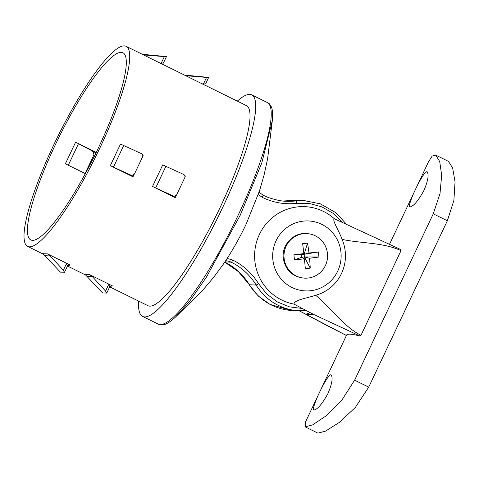 <?xml version="1.0" encoding="UTF-8"?>
<svg xmlns="http://www.w3.org/2000/svg" width="479" height="479" viewBox="0 0 479 479"><rect width="100%" height="100%" fill="white"/><g stroke="black" fill="none" stroke-linecap="round" stroke-linejoin="round"><path stroke-width="0.72" d="M121.289 52.367A104.308 20.064 -63.8 0 0 56.923 141.455A104.308 20.064 -63.8 0 0 30.752 239.907A104.308 20.064 -63.8 0 0 94.866 155.214A104.308 20.064 -63.8 0 0 122.983 52.78A104.308 20.064 -63.8 0 0 121.289 52.367M174.35 196.21A104.308 20.064 116.2 0 1 173.943 197.025M132.138 175.404A104.308 20.064 116.2 0 1 131.731 176.218M96.255 152.382L75.592 142.197L78.478 143.682L68.269 165.285M85.34 173.637L65.383 163.8L75.592 142.197M109.697 286.843L147.879 305.662A111.505 21.453 -63.8 0 0 216.418 215.125A111.505 21.453 -63.8 0 0 246.469 105.631L206.371 85.861A111.505 21.453 116.2 0 1 206.796 86.106L184.122 74.928L187.421 75.844L184.122 74.928M205.916 85.669A111.505 21.453 116.2 0 1 206.371 85.861M163.704 64.863A111.505 21.453 116.2 0 1 164.153 65.054A111.505 21.453 116.2 0 1 164.578 65.3L141.91 54.121L145.209 55.037L141.91 54.121M124.354 45.882A111.505 21.453 -63.8 0 0 55.552 141.113A111.505 21.453 -63.8 0 0 27.566 246.362A111.505 21.453 -63.8 0 0 96.105 155.831A111.505 21.453 -63.8 0 0 126.163 46.331A111.505 21.453 -63.8 0 0 124.354 45.882M67.485 266.037L85.633 275.018L102.662 292.962L106.763 293.058L109.841 286.55M84.681 274.479L89.699 274.683L112.373 285.855A111.505 21.453 116.2 0 1 109.841 286.34M27.566 246.362L43.415 254.211L60.45 272.156L64.545 272.252L67.623 265.743M42.463 253.666L47.487 253.876L70.156 265.049A111.505 21.453 116.2 0 1 67.629 265.534M95.986 152.933L78.478 143.682M152.514 186.463L162.728 164.86L165.884 166.357L155.669 187.96L152.514 186.463L175.182 197.641A111.505 21.453 116.2 0 0 176.32 195.354M184.84 175.757L185.397 176.032A111.505 21.453 116.2 0 1 184.996 176.925M110.302 165.656L120.51 144.053L123.672 145.55L113.457 167.153L110.302 165.656L132.97 176.829A111.505 21.453 116.2 0 0 134.102 174.548M142.628 154.951L143.185 155.226A111.505 21.453 116.2 0 1 142.784 156.118M237.315 101.117A123.492 23.758 116.2 0 1 251.774 94.872A123.492 23.758 116.2 0 1 220.783 211.437A123.492 23.758 116.2 0 1 144.58 316.906A123.492 23.758 116.2 0 1 142.58 316.415A123.492 23.758 116.2 0 1 138.718 301.147M185.397 176.032L184.924 176.015M143.185 155.226L142.712 155.208M84.567 173.26L85.795 172.039L93.968 154.759L93.124 151.568L92.154 151.047M161.255 63.138L164.339 56.618L166.441 56.594L163.393 63.138L159.986 63.03M164.339 56.618L145.209 55.037M143.191 54.367L166.441 56.594M129.546 175.098L132.06 175.398L128.378 174.566M131.06 175.158L113.457 167.153M132.06 175.398L134.431 174.051L142.604 156.765C143.041 155.346 142.598 154.274 141.269 153.555L123.672 145.55M64.467 272.317L63.348 270.258L50.241 255.942L45.218 255.738M63.348 270.258L66.431 263.737L65.563 262.785M47.487 253.876L50.241 255.942M66.431 263.737L67.539 265.815M185.409 75.173L208.652 77.4L205.611 83.945L202.198 83.837M203.467 83.945L206.551 77.424L187.421 75.844M206.551 77.424L208.652 77.4M171.757 195.905L174.278 196.204L170.59 195.372M173.272 195.965L155.669 187.96M174.278 196.204L176.649 194.857L184.816 177.571C185.259 176.152 184.81 175.08 183.487 174.362L165.884 166.357M106.679 293.13L105.566 291.064L92.453 276.748L87.429 276.545M105.566 291.064L108.649 284.544L107.775 283.592M89.699 274.683L92.453 276.748M108.649 284.544L109.757 286.622M226.465 259.504L225.657 260.738M227.16 258.438L232.668 260.019C243.506 265.438 252.152 273.359 258.606 283.778L266.839 294.064L277.323 301.914L289.406 306.829L302.309 308.494M342.449 222.472L333.162 213.371L321.954 206.904L309.524 203.485L296.639 203.324C284.634 204.641 273.186 202.653 262.282 197.366L258.253 194.564M424.035 190.253C418.676 200.054 414.215 205.557 410.653 206.766C403.899 211.149 426.406 163.519 427.669 172.937C428.813 175.997 427.603 181.769 424.035 190.253M328.043 393.331C322.678 403.132 318.218 408.635 314.661 409.844C307.907 414.227 330.414 366.597 331.672 376.015C332.821 379.075 331.606 384.847 328.043 393.331M291.992 287.472A35.009 34.231 -87.6 0 1 278.227 236.86A35.009 34.231 -87.6 0 1 324.373 225.783A35.009 34.231 -87.6 0 1 337.06 272.443A35.009 34.231 -87.6 0 1 291.992 287.472M334.336 218.741L401.037 249.697L401.001 250.661C383.493 242.38 361.513 243.572 342.072 239.38C339.324 231.399 331.725 219.741 334.336 218.741A49.145 48.05 -87.6 0 0 262.408 228.986A49.145 48.05 -87.6 0 0 293.986 304.105C293.831 299.926 307.817 298.028 315.667 295.244C330.977 308.177 343.724 326.516 360.974 335.342L360.154 336.102L313.386 314.314L305.859 314.236L310.176 312.691M342.072 239.38A40.697 39.793 -87.6 0 1 315.667 295.244M299.201 310.811L305.859 314.236M305.351 313.984L346.503 335.534L330.342 327.301L301.249 311.895M360.154 336.102A141.527 11.783 -154.7 0 0 346.598 335.084L305.554 421.909L305.189 426.867L312.595 424.897L326.043 415.892L341.521 400.636L354.628 380.182L368.716 387.128L355.328 407.461L339.306 422.424L325.427 431.19L317.864 433.118L305.189 426.867M293.986 304.105L313.386 314.314M389.571 244.182L428.489 161.842L432.214 156.022L435.77 155.124L439.722 161.585L441.668 175.26L439.997 193.648L433.261 213.832L354.628 380.182M360.974 335.342L401.001 250.661M435.77 155.124L448.446 161.369L452.643 167.985L455.05 181.876L453.876 200.45L447.35 220.777L368.716 387.128M306.698 233.602L305.895 233.566C293.04 232.614 281.484 245.278 283.299 258.325C285.454 270.15 292.376 276.748 304.057 278.131L304.86 278.161A22.303 21.806 92.4 0 0 327.564 256.78A22.303 21.806 92.4 0 0 306.698 233.602A22.303 21.806 92.4 0 0 284.107 258.361A22.303 21.806 92.4 0 0 304.86 278.161M318.373 251.996A53.073 38.35 -98 0 1 318.918 257.025A57.049 5.892 174.7 0 1 309.542 258.241A57.049 15.879 83.3 0 1 310.23 268.126A53.073 30.662 2.1 0 1 305.309 268.683A57.049 7.7 -96.4 0 0 304.428 258.822A57.049 5.892 174.7 0 1 294.471 259.822A53.073 20.19 84.6 0 1 293.932 254.792A57.049 2.287 -7 0 1 303.872 253.601A57.049 7.7 -96.4 0 0 302.62 243.691A53.073 27.884 166 0 1 307.542 243.128A57.049 15.879 83.3 0 1 308.979 253.014A57.049 2.287 -7 0 1 318.373 251.996L304.117 254.307L308.979 253.014M309.542 258.241L304.399 256.93L310.23 268.126M307.542 243.128L304.117 254.307L304.399 256.93L301.83 257.223L304.428 258.822M303.872 253.601L301.548 254.6L304.117 254.307M294.471 259.822L301.83 257.223L301.548 254.6L293.932 254.792M318.918 257.025L304.399 256.93M175.428 317.134C171.009 321.217 167.261 323.72 164.201 324.654L160.249 324.918L158.094 324.061A123.492 23.758 -63.8 0 0 160.1 324.552A123.492 23.758 -63.8 0 0 236.303 219.083A123.492 23.758 -63.8 0 0 267.288 102.524L269.282 103.709L271.521 107.116C272.617 110.242 272.898 114.697 272.353 120.492L261.851 162.812L240.189 215.299L206.365 277.215L189.786 301.052L175.428 317.134L202.791 290.154L213.718 277.269L223.418 264.067C231.956 251.499 239.542 238.159 246.188 224.058L259.492 190.87L264.061 175.134L267.623 158.621L272.365 120.307M346.473 224.28L335.947 212.736L320.289 203.803L304.135 200.617L297.399 200.336A55.151 53.929 92.4 0 0 297.399 200.336A55.151 53.929 92.4 0 0 289.148 200.641L295.878 200.923A55.151 53.929 -87.6 0 1 304.129 200.611A55.151 53.929 -87.6 0 1 304.135 200.611A55.151 53.929 -87.6 0 1 305.189 200.671M300.489 310.853A55.151 53.929 -87.6 0 1 299.585 310.823A55.151 53.929 -87.6 0 1 299.579 310.823A55.151 53.929 -87.6 0 1 256.121 285.029A61.911 60.534 92.4 0 0 231.147 262.157A14.502 14.184 92.4 0 0 225.884 260.75M224.777 262.055A61.911 60.534 -87.6 0 1 249.391 284.754L256.121 285.029L258.606 283.778M224.729 262.127L238.434 271.677L249.391 284.754A55.151 53.929 92.4 0 0 292.849 310.548A55.151 53.929 92.4 0 0 292.855 310.548L306.374 310.679M224.885 261.899L231.147 262.157C231.357 262.69 231.866 261.977 232.668 260.019M258.744 191.911L263.079 195.228L268.27 197.486C276.173 200.114 282.287 201.372 286.61 201.264A61.911 60.534 92.4 0 0 286.616 201.264A61.911 60.534 92.4 0 0 295.878 200.923C296.267 200.372 296.525 201.174 296.639 203.324M296.076 200.3L289.148 200.641A61.911 60.534 -87.6 0 1 283.287 201.03M262.282 197.366C263.33 195.414 263.504 194.69 262.803 195.187M433.261 213.832L447.35 220.777M126.163 46.331L141.479 53.882M164.153 65.054L183.697 74.688M267.288 102.524L251.774 94.872M158.094 324.061L142.58 316.415M249.098 284.7L258.235 295.962L269.97 304.375L291.483 310.476M288.951 200.647L283.251 201.024"/></g></svg>
